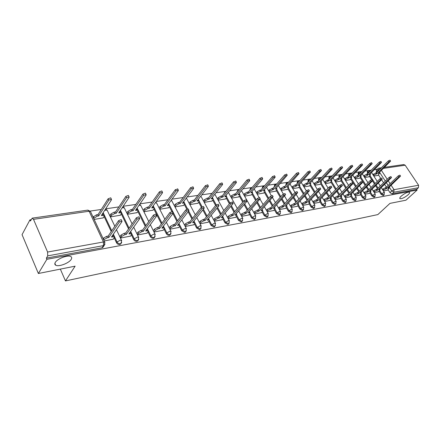 <?xml version="1.0" encoding="UTF-8"?>
<svg xmlns="http://www.w3.org/2000/svg" width="441" height="441" viewBox="0 0 441 441"><rect width="100%" height="100%" fill="white"/><g stroke="black" fill="none" stroke-linecap="round" stroke-linejoin="round"><path stroke-width="0.66" d="M401.277 196.096C404.832 193.23 407.578 191.923 409.507 192.182C409.987 192.607 409.529 193.472 408.134 194.779C404.59 197.629 401.861 198.919 399.943 198.665C399.458 198.252 399.904 197.397 401.277 196.096M55.285 262.445C57.352 258.647 68.013 254.65 70.841 256.574C71.861 257.18 71.977 258.123 71.194 259.396C69.044 263.156 58.614 267.092 55.693 265.201C54.684 264.617 54.552 263.696 55.285 262.445M379.095 191.24L381.041 194.261L383.174 195.556L383.582 195.313M369.9 192.866L371.862 195.942L374.034 197.259L374.459 196.995M360.451 194.542L362.43 197.673L364.635 199.001L365.087 198.726M350.744 196.262L352.734 199.448L354.983 200.798L355.457 200.501M340.755 198.026L342.767 201.278L345.055 202.64L345.551 202.325M330.485 199.845L332.508 203.158L334.84 204.541L335.364 204.205M319.912 201.713L321.958 205.093L324.328 206.493L324.885 206.134M309.031 203.637L311.092 207.083L313.507 208.505L314.097 208.119M297.824 205.616L299.902 209.133L302.366 210.572L302.984 210.164M286.275 207.656L288.37 211.25L290.878 212.711L291.534 212.264M274.368 209.756L276.479 213.427L279.043 214.91L279.737 214.431M262.092 211.917L264.22 215.677L266.833 217.176L267.571 216.663M249.419 214.15L251.568 217.992L254.237 219.519L255.019 218.968M236.337 216.454L238.509 220.39L241.233 221.933L242.059 221.338M222.826 218.824L225.015 222.859L227.799 224.43L228.675 223.785M208.863 221.277L211.074 225.417L213.913 227.01L214.85 226.31M194.426 223.813L196.653 228.063L199.558 229.678L200.556 228.918M179.493 226.431L181.736 230.797L184.707 232.44L185.766 231.613M164.024 229.138L166.29 233.625C167.04 234.844 168.049 235.4 169.333 235.296L170.463 234.392M148.005 231.933L150.293 236.558C151.043 237.798 152.079 238.361 153.402 238.256L154.609 237.269M131.401 234.833L133.711 239.601C134.466 240.863 135.525 241.436 136.897 241.321L138.176 240.257M114.18 237.831L116.507 242.754C117.267 244.038 118.353 244.623 119.776 244.501L121.132 243.366M377.369 169.267L374.437 169.691M371.201 170.165L365.126 171.047M361.846 171.527L355.556 172.442M352.238 172.927L345.722 173.875M342.359 174.366L335.607 175.347M332.2 175.843L325.199 176.863M321.748 177.365L314.483 178.423M310.993 178.93L303.452 180.027M299.913 180.545L292.091 181.681M288.502 182.205L280.382 183.39M276.744 183.919L268.31 185.148M264.622 185.683L255.852 186.956M252.114 187.502L243.002 188.831M239.209 189.382L229.728 190.766M225.88 191.322L216.013 192.761M212.115 193.329L201.84 194.823M197.882 195.402L187.182 196.956M183.164 197.54L172.012 199.167M167.933 199.762L156.301 201.454M152.162 202.055L140.029 203.825M135.822 204.437L123.155 206.278M118.883 206.901L105.647 208.83M101.309 209.458L90.207 211.079M31.129 219.679L29.955 219.85L30.435 220.974L32.204 218.152L33.505 219.337L47.589 252.031L103.426 241.982L89.115 211.239L33.505 219.337M38.378 273.497L46.867 259.319L417.12 190.054L405.94 200.197L389.976 203.378L377.843 214.585L65.461 280.917L75.119 266.171L38.378 273.497L22.05 234.651L29.955 219.85M384.58 167.315L403.769 164.548L405.18 165.221L418.603 185.253L418.415 187.728L416.646 189.338L392.077 193.902L389.976 192.623L388.047 189.652M386.426 187.155L384.646 184.415M383.576 182.767L381.697 179.873M380.655 178.274L378.461 174.895M376.779 172.315L376.438 171.786L378.158 170.088L378.075 168.567L378.979 168.126L380.368 168.771M416.646 189.338L417.12 190.054M104.997 244.033L104.296 245.29L103.492 245.62L47.722 255.868L46.366 258.145L46.867 259.319M47.722 255.868L47.589 252.031M104.214 240.973L113.238 239.193M94.17 219.431L103.177 217.876M110.052 215.291L110.608 216.884L120.399 215.214M120.123 236.382L120.685 238.024L130.492 236.111M127.008 212.694L127.57 214.26L137.013 212.645M137.101 233.377L137.669 234.981L147.123 233.135M154.047 232.049L163.164 230.268M143.931 211.724L153.044 210.164M169.895 229.21L178.655 227.495M159.769 209.271L168.528 207.772M185.242 226.465L193.616 224.822M175.116 206.895L183.495 205.456M200.065 223.808L208.08 222.236M189.944 204.596L197.959 203.224M214.398 221.239L222.066 219.734M204.282 202.375L211.956 201.057M228.256 218.758L235.599 217.314M218.157 200.231L225.505 198.963M241.668 216.355L248.696 214.971M231.586 198.147L238.625 196.934M254.655 214.028L261.386 212.7M244.595 196.135L251.342 194.966M267.235 211.779L273.685 210.5M257.202 194.183L263.668 193.059M279.429 209.596L285.614 208.367M269.423 192.287L275.619 191.212M291.253 207.474L297.179 206.3M281.281 190.451L287.223 189.421M302.724 205.423L308.402 204.293M292.785 188.671L298.485 187.679M313.854 203.428L319.301 202.342M303.954 186.94L309.417 185.986M324.664 201.493L329.89 200.446M314.797 185.264L320.045 184.344M335.166 199.613L340.176 198.61M325.337 183.632L330.375 182.745M345.369 197.783L350.176 196.818M335.584 182.045L340.419 181.19M355.286 196.008L359.906 195.076M345.546 180.501L350.187 179.68M364.933 194.283L369.365 193.384M355.242 178.996L359.696 178.208M374.321 192.601L378.576 191.736M364.674 177.541L368.952 176.78M377.441 188.671L375.589 185.793M374.497 184.101L372.54 181.058M371.587 179.575L369.459 176.273M367.744 173.611L367.436 173.131L368.042 172.519L367.981 170.981L370.418 170.943M368.213 190.22L366.284 187.193M365.176 185.457L360.214 177.684M358.467 174.939L358.191 174.509L358.798 173.892L358.748 172.332L361.151 172.233M358.726 191.807L356.719 188.627M355.589 186.846L350.722 179.134M348.936 176.306L348.693 175.92L349.3 175.303L349.266 173.715L351.62 173.561M348.974 193.439L346.885 190.088M345.738 188.257L340.965 180.623M339.14 177.701L339.526 175.143L341.819 174.923M338.953 195.109L336.77 191.581M335.601 189.696L330.937 182.155M329.069 179.134L329.515 178.236L329.51 176.609L331.737 176.328M328.639 196.824L326.362 193.103M325.171 191.162L320.624 183.732M318.711 180.601L319.196 179.768L319.212 178.114L321.362 177.773M318.022 198.588L315.646 194.657M314.439 192.656L310.012 185.347M308.055 182.105L308.584 181.339L308.617 179.669L310.685 179.267M307.096 200.396L304.61 196.239M303.38 194.178L299.092 187.012M297.085 183.654L297.664 182.96L297.719 181.262L299.676 180.804M295.839 202.254L293.243 197.855M291.986 195.727L287.852 188.726M284.236 204.161L281.523 199.503M280.239 197.303L276.264 190.484M272.279 206.123L269.434 201.173M268.128 198.902L264.33 192.304M259.942 208.135L256.96 202.877M255.626 200.523L252.02 194.172M247.214 210.203L244.088 204.607M242.721 202.165L239.331 196.096M234.072 212.33L230.786 206.366M229.386 203.825L226.227 198.086M220.489 214.513L217.038 208.141M215.61 205.5L212.7 200.131M206.454 216.757L202.821 209.944M201.366 207.209L198.72 202.248M191.94 219.067L188.114 211.757M186.758 209.166L184.277 204.431M176.924 221.437L172.883 213.576M171.758 211.393L169.338 206.686M161.367 223.868L153.876 209.012M145.254 226.365L137.868 211.415M128.546 228.929L121.281 213.907M112.984 235.301L112.835 234.992M111.215 231.553L104.082 216.476M102.874 213.918L102.659 213.472M60.34 269.12L65.461 280.917M383.455 190.964L387.54 190.137M373.858 176.119L377.965 175.386M367.816 171.147L367.375 171.588L367.436 173.131M358.572 172.508L358.142 172.944L358.191 174.509M349.079 173.908L348.66 174.338L348.693 175.92M339.327 175.347L338.92 175.772L338.936 177.376M329.3 176.83L328.909 177.243L328.909 178.875M318.992 178.351L318.611 178.759L318.595 180.413M308.386 179.922L308.016 180.319L307.983 181.995M297.471 181.538L297.069 183.621M286.231 183.202L285.79 185.237M274.649 184.922L274.159 186.857M262.72 186.692L262.175 188.516M250.422 188.522L249.827 190.209M237.732 190.407L237.098 191.929M224.64 192.359L223.978 193.671M211.118 194.376L210.473 195.396M377.92 168.721L376.36 170.265L376.438 171.786M46.366 258.145L102.003 247.803L102.808 247.478L103.47 246.508M113.111 239.38L114.219 237.771L114.175 236.845L111.452 237.021L121.959 221.641L121.931 221.062L119.296 222.077L108.822 237.484L107.334 237.749L104.07 239.573L103.409 238.151L106.667 236.326L108.161 236.067L118.607 220.632L121.236 219.624L121.385 219.932M103.111 238.598L103.409 238.151M112.62 235.307L113.508 235.439L113.745 235.941M103.773 240.02L104.07 239.573M108.822 237.484L108.161 236.067M93.057 217.044L96.568 214.784L98.051 214.563L98.701 215.941L97.213 216.167L93.701 218.427M103.062 218.052L104.12 216.421L104.048 215.451L101.32 215.544L111.446 199.828L111.402 199.216L108.789 200.192L98.701 215.941M98.051 214.563L108.111 198.786L110.724 197.816L110.884 198.147M102.367 213.918L103.403 214.078L103.652 214.607M130.36 236.288L131.495 234.706L131.479 233.78L128.882 233.945L139.626 218.786L139.615 218.201L137.063 219.199L126.352 234.392L124.913 234.645L121.716 236.442L121.055 235.047L124.246 233.256L125.685 233.008L136.374 217.788L138.921 216.796L139.064 217.082M119.991 236.569L121.055 235.047M130.073 232.264L130.812 232.396L131.038 232.865M120.658 237.958L121.716 236.442M126.352 234.392L125.685 233.008M146.991 233.311L148.148 231.745L148.159 230.819L145.684 230.985L156.638 216.029L156.649 215.451L154.174 216.432L143.242 231.415L141.859 231.657L138.722 233.421L138.055 232.054L141.192 230.296L142.575 230.053L153.479 215.048L155.954 214.072L156.086 214.337M136.975 233.554L138.055 232.054M146.886 229.342L147.707 229.904M137.636 234.915L138.722 233.421M143.242 231.415L142.575 230.053M109.936 215.467L110.956 213.913L114.114 212.149L115.548 211.928L116.198 213.284L114.765 213.505L111.606 215.274L110.581 216.823M120.283 215.384L121.369 213.775L121.325 212.805L118.723 212.898L129.086 197.408L129.059 196.802L126.528 197.761L116.198 213.284M115.548 211.928L125.85 196.388L128.381 195.429L128.535 195.732M119.792 211.305L120.674 211.46L120.917 211.956M126.892 212.865L127.934 211.338L131.032 209.602L132.416 209.392L133.072 210.721L131.688 210.93L128.585 212.667L127.537 214.194M136.892 212.816L138 211.228L137.989 210.258L135.508 210.351L146.081 195.082L146.076 194.475L143.617 195.418L133.072 210.721M132.416 209.392L142.939 194.073L145.398 193.13L145.536 193.412M136.589 208.786L137.564 209.398M163.038 230.439L164.212 228.896L164.25 227.969L161.886 228.129L173.032 213.378L173.059 212.799L170.656 213.764L159.532 228.543L158.198 228.78L155.116 230.511L154.449 229.171L157.531 227.446L158.865 227.209L169.961 212.408L172.492 211.691M153.352 230.649L154.449 229.171M163.098 226.525L163.787 227.043M154.014 231.983L155.116 230.511M159.532 228.543L158.865 227.209M178.522 227.666L179.719 226.139L179.785 225.219L177.525 225.373L188.842 210.82L188.88 210.241L186.543 211.189L175.253 225.775L173.963 226.001L170.937 227.699L170.27 226.387L173.296 224.69L174.586 224.463L185.848 209.866L188.307 209.144M169.184 227.804L170.27 226.387M178.743 223.808L179.311 224.293M169.846 229.116L170.937 227.699M175.253 225.775L174.586 224.463M193.489 224.987L194.696 223.482L194.79 222.556L192.629 222.711L204.095 208.35L204.15 207.777L201.879 208.709L190.435 223.096L189.189 223.317L186.212 224.987L185.545 223.697L188.516 222.032L189.762 221.812L201.184 207.408L203.571 206.686M184.498 225.026L185.545 223.697M193.842 221.189L194.305 221.63M185.165 226.31L186.212 224.987M190.435 223.096L189.762 221.812M143.253 210.357L144.312 208.852L147.36 207.143L148.694 206.945L149.345 208.246L148.011 208.45L144.962 210.159L143.898 211.663M152.928 210.329L154.052 208.764L154.069 207.799L151.698 207.893L162.47 192.838L162.475 192.232L160.089 193.164L149.345 208.246M148.694 206.945L159.41 191.841L161.797 190.914L161.93 191.174M152.795 206.36L153.633 206.934M159.074 207.898L160.127 206.454L163.115 204.773L164.405 204.58L165.061 205.859L163.771 206.057L160.778 207.733L159.725 209.177M168.407 207.931L169.553 206.388L169.598 205.423L167.332 205.517L178.274 190.672L178.302 190.071L175.981 190.986L165.061 205.859M164.405 204.58L175.303 189.691L177.745 189.018M168.434 204.018L169.146 204.552M174.388 205.489L175.402 204.133L178.34 202.485L179.586 202.298L180.237 203.555L178.991 203.742L176.053 205.39L175.038 206.746M183.373 205.616L184.536 204.089L184.603 203.13L182.431 203.218L193.533 188.583L193.571 187.982L191.317 188.886L180.237 203.555M179.586 202.298L190.639 187.612L193.015 186.94M183.539 201.757L184.145 202.254M207.948 222.396L209.172 220.908L209.288 219.993L207.22 220.136L218.819 205.969L218.896 205.396L216.68 206.316L205.098 220.511L203.896 220.726L200.975 222.363L200.302 221.101L203.224 219.464L204.431 219.254L215.985 205.037L218.306 204.315M199.299 222.347L200.302 221.101M208.439 218.664L208.791 219.061M199.96 223.609L200.975 222.363M205.098 220.511L204.431 219.254M189.183 203.163L190.165 201.89L193.053 200.275L194.255 200.093L194.911 201.322L193.704 201.504L190.815 203.13L189.834 204.398M197.838 203.373L199.018 201.868L199.112 200.914L197.033 201.002L208.268 186.565L208.328 185.97L206.129 186.857L194.911 201.322M194.255 200.093L205.451 185.606L207.761 184.928M198.141 199.58L198.637 200.032M221.933 219.894L223.168 218.422L223.311 217.507L221.327 217.65L233.046 203.665L233.135 203.097L230.979 204.001L219.276 218.014L218.113 218.218L215.241 219.833L214.574 218.593L217.446 216.978L218.609 216.774L230.29 202.744L232.545 202.022M213.604 219.761L214.574 218.593M222.523 216.222L222.804 216.575M214.265 221.002L215.241 219.833M219.276 218.014L218.609 216.774M203.499 200.92L204.442 199.723L207.281 198.13L208.444 197.959L209.1 199.167L207.937 199.343L205.093 200.936L204.15 202.132M211.84 201.206L213.031 199.723L213.146 198.77L211.151 198.858L222.512 184.614L222.584 184.018L220.445 184.895L209.1 199.167M208.444 197.959L219.767 183.671L222.016 182.987M212.253 197.474L212.667 197.888M235.466 217.468L236.712 216.018L236.878 215.103L234.976 215.247L246.8 201.443L246.905 200.875L244.799 201.763L232.991 215.594L231.867 215.792L229.039 217.38L228.372 216.162L231.2 214.574L232.324 214.381L244.11 200.534L246.304 199.812M227.44 217.264L228.372 216.162M236.155 213.868L236.365 214.177M228.107 218.482L229.039 217.38M232.991 215.594L232.324 214.381M217.352 198.748L218.256 197.629L221.051 196.063L222.176 195.892L222.832 197.083L221.702 197.254L218.907 198.819L217.997 199.938M225.384 199.112L226.586 197.645L226.729 196.692L224.816 196.78L236.288 182.728L236.376 182.139L234.287 182.998L222.832 197.083M222.176 195.892L233.609 181.797L235.797 181.113M225.913 195.44L226.239 195.81M248.564 215.12L249.821 213.687L250.008 212.782L248.184 212.915L260.218 198.726L258.167 199.602L246.265 213.257L242.396 215.01L241.729 213.813L245.598 212.06L257.478 198.389L259.617 197.673M240.836 214.85L241.729 213.813M250.008 212.782L249.49 211.851M241.497 216.046L242.396 215.01M246.265 213.257L245.598 212.06M230.759 196.653L231.63 195.6L234.38 194.057L235.472 193.891L236.122 195.06L235.031 195.225L232.28 196.769L231.409 197.822M238.509 197.077L239.722 195.628L239.882 194.685L238.046 194.768L249.617 180.898L249.716 180.314L247.677 181.168L236.122 195.06M235.472 193.891L247.004 179.983L249.132 179.3M239.127 193.472L239.386 193.797M261.254 212.849L262.522 211.432L262.731 210.528L260.978 210.66L273.106 196.642L271.099 197.507L259.115 210.991L255.328 212.711L254.666 211.537L258.454 209.817L270.416 196.317L272.499 195.6M253.801 212.512L254.666 211.537M254.463 213.687L255.328 212.711M259.115 210.991L258.454 209.817M273.552 210.644L274.831 209.249L275.057 208.345L273.37 208.477L285.581 194.63L283.624 195.484L271.568 208.797L267.852 210.489L267.196 209.332L270.906 207.639L282.94 194.31L284.974 193.599M266.364 210.252L267.196 209.332M267.026 211.404L267.852 210.489M271.568 208.797L270.906 207.639M285.481 208.51L286.76 207.132L287.008 206.234L285.388 206.36L297.664 192.678L295.757 193.516L283.64 206.669L279.996 208.328L279.34 207.193L282.979 205.534L295.073 192.37L297.058 191.659M278.541 208.064L279.34 207.193M279.203 209.199L279.996 208.328M283.64 206.669L282.979 205.534M297.047 206.438L298.331 205.076L298.601 204.183L297.041 204.304L309.378 190.788L307.509 191.615L295.343 204.602L291.771 206.239L291.115 205.12L294.687 203.488L306.831 190.484L308.766 189.773M290.354 205.941L291.115 205.12M291.01 207.061L291.771 206.239M295.343 204.602L294.687 203.488M308.27 204.431L309.565 203.081L309.847 202.193L308.347 202.314L320.734 188.957L318.909 189.773L306.699 202.601L303.199 204.211L302.543 203.108L306.043 201.504L318.231 188.66L320.127 187.954M301.809 203.885L302.543 203.108M302.465 204.982L303.199 204.211M306.699 202.601L306.043 201.504M319.174 202.474L320.767 200.258L319.323 200.379L331.753 187.177L329.967 187.982L317.724 200.661L314.284 202.243L313.634 201.157L317.068 199.575L329.295 186.89L331.141 186.185M312.928 201.89L313.634 201.157M313.579 202.97L314.284 202.243M317.724 200.661L317.068 199.575M243.746 194.624L244.584 193.632L247.291 192.116L248.349 191.956L249 193.103L247.941 193.263L245.235 194.784L244.397 195.776M251.221 195.109L252.445 193.676L252.627 192.739L250.863 192.822L262.516 179.134L262.627 178.55L260.642 179.388L249 193.103M248.349 191.956L259.97 178.225L262.048 177.541M251.932 191.565L252.12 191.852M256.337 192.662L257.142 191.725L259.804 190.231L260.829 190.077L261.48 191.207L260.455 191.361L257.787 192.86L256.982 193.792M263.547 193.197L264.776 191.785L264.98 190.854L263.283 190.931L275.013 177.42L275.14 176.841L273.194 177.673L261.48 191.207M260.829 190.077L272.527 176.527L274.55 175.843M264.98 190.854L264.468 189.966M268.541 190.76L269.313 189.878L272.929 188.257L273.574 189.371L269.958 190.992L269.186 191.874M275.504 191.35L276.739 189.955L276.959 189.024L275.327 189.101L287.256 175.187L285.36 176.003L273.574 189.371M272.929 188.257L284.693 174.879L286.672 174.195M276.959 189.024L276.446 188.142M280.382 188.919L283.706 186.637L284.671 186.493L285.316 187.585L281.766 189.183L281.022 190.016M287.102 189.553L288.348 188.175L288.585 187.249L287.014 187.326L299.009 173.583L297.157 174.388L285.316 187.585M284.671 186.493L296.49 173.28L298.419 172.602M291.87 187.133L295.128 184.917L296.065 184.779L296.705 185.854L293.226 187.425L292.51 188.213M298.364 187.805L299.61 186.444L299.869 185.523L298.359 185.606L310.409 172.029L308.595 172.822L296.705 185.854M296.065 184.779L307.928 171.731L309.819 171.053M303.028 185.402L306.214 183.252L307.123 183.114L307.768 184.173L306.859 184.31L303.662 186.46M309.301 186.113L310.552 184.768L310.828 183.853L309.367 183.93L321.472 170.518L319.692 171.301L307.768 184.173M307.123 183.114L319.03 170.226L320.877 169.553M329.758 200.578L331.373 198.384L329.978 198.5L342.448 185.452L340.7 186.245L328.424 198.77L325.05 200.33L324.405 199.26L327.773 197.706L340.028 185.17L341.836 184.47M323.727 199.955L324.405 199.26M324.378 201.019L325.05 200.33M328.424 198.77L327.773 197.706M313.86 183.721L316.985 181.631L317.873 181.499L318.512 182.541L317.625 182.673L314.499 184.768M319.923 184.47L321.18 183.136L321.472 182.227L320.067 182.304L332.211 169.052L330.469 169.824L318.512 182.541M317.873 181.499L329.813 168.771L331.615 168.098M340.044 198.737L341.681 196.559L340.331 196.675L352.833 183.776L351.119 184.559L338.826 196.94L335.513 198.472L334.868 197.419L338.175 195.892L350.452 183.5L352.221 182.806M334.217 198.075L334.868 197.419M334.862 199.128L335.513 198.472M338.826 196.94L338.175 195.892M324.389 182.089L327.454 180.055L328.313 179.928L328.947 180.953L328.093 181.086L325.023 183.12M330.254 182.866L331.819 180.65L330.463 180.722L342.64 167.63L340.937 168.39L328.947 180.953M328.313 179.928L340.281 167.354L342.045 166.681M350.049 196.945L351.697 194.79L350.397 194.9L362.921 182.15L361.24 182.921L348.93 195.159L345.678 196.664L345.033 195.633L348.285 194.123L360.573 181.879L362.309 181.19M344.415 196.251L345.033 195.633M345.055 197.287L345.678 196.664M348.93 195.159L348.285 194.123M334.625 180.501L337.63 178.522L338.468 178.401L339.101 179.41L338.264 179.537L335.259 181.516M340.298 181.312L341.88 179.112L340.573 179.189L352.778 166.246L351.102 167.001L339.101 179.41M338.468 178.401L350.452 165.976L352.183 165.309M359.773 195.203L361.438 193.064L360.181 193.175L372.722 180.567L371.074 181.328L358.759 193.423L355.562 194.911L354.922 193.891L358.114 192.408L370.412 180.303L372.11 179.619M354.327 194.481L354.922 193.891M354.966 195.495L355.562 194.911M358.759 193.423L358.114 192.408M344.581 178.963L347.525 177.034L348.34 176.913L348.969 177.91L348.158 178.037L345.209 179.961M350.071 179.801L351.67 177.624L350.402 177.695L362.629 164.901L360.992 165.645L348.969 177.91M348.34 176.913L360.341 164.636L362.033 163.975M369.238 193.511L370.914 191.388L369.701 191.493L382.253 179.029L380.633 179.785L368.318 191.741L365.176 193.202L364.536 192.199L367.678 190.738L379.977 178.77L381.641 178.087M363.968 192.756L364.536 192.199M364.602 193.759L365.176 193.202M368.318 191.741L367.678 190.738M354.266 177.464L357.155 175.59L357.943 175.468L358.572 176.455L354.889 178.451M359.575 178.329L361.19 176.168L359.966 176.24L372.21 163.594L370.6 164.328L358.572 176.455M357.943 175.468L369.955 163.335L371.614 162.674M378.444 191.863L380.142 189.762L378.962 189.862L391.525 177.536L389.932 178.28L377.617 190.099L374.525 191.543L373.891 190.551L376.978 189.112L389.282 177.276L390.913 176.604M373.345 191.08L373.891 190.551M373.979 192.067L374.525 191.543M377.617 190.099L376.978 189.112M363.693 176.003L366.526 174.178L367.292 174.063L367.921 175.033L364.316 176.979M368.83 176.896L370.462 174.757L369.277 174.829L381.531 162.321L379.949 163.049L367.921 175.033M367.292 174.063L379.31 162.067L380.936 161.412M387.413 190.253L389.116 188.175L387.981 188.274L400.544 176.08L398.984 176.813L386.669 188.505L383.631 189.928L382.997 188.952L386.035 187.53L398.328 175.827L399.932 175.16M382.474 189.448L382.997 188.952M383.108 190.424L383.631 189.928M386.669 188.505L386.035 187.53M372.865 174.586L376.399 172.696L377.016 173.649L373.488 175.546M377.843 175.496L379.486 173.379L378.339 173.451L390.605 161.081L389.05 161.803L377.016 173.649M376.399 172.696L388.411 160.833L390.009 160.182M384.221 194.707L383.802 194.966L381.669 193.665L379.723 190.644M381.041 194.261L383.973 192.364L384.453 192.508M375.098 196.383L374.663 196.658L372.491 195.341L370.528 192.265M371.862 195.942L374.828 194.023L375.33 194.178M365.727 198.103L365.269 198.395L363.059 197.061L361.08 193.93M362.43 197.673L365.424 195.732L365.953 195.892M356.096 199.867L355.611 200.181L353.362 198.83L351.367 195.644M352.734 199.448L355.766 197.48L356.317 197.651M346.196 201.686L345.678 202.022L343.39 200.655L341.378 197.403M342.767 201.278L345.827 199.282L346.406 199.464M336.009 203.549L335.469 203.913L333.137 202.524L331.108 199.211M332.508 203.158L335.607 201.135L336.218 201.328M325.53 205.467L324.956 205.859L322.58 204.453L320.535 201.074M321.958 205.093L325.089 203.042L325.728 203.251M314.736 207.441L314.13 207.86L311.715 206.438L309.648 202.987M311.092 207.083L314.262 205.004L314.929 205.225M303.628 209.475L302.984 209.927L300.519 208.483L298.436 204.955M299.902 209.133L303.105 207.027L303.81 207.264M292.179 211.564L291.501 212.049L288.987 210.589L286.882 206.983M288.37 211.25L291.611 209.111L292.355 209.365M280.382 213.714L279.66 214.243L277.097 212.76L274.975 209.073M276.479 213.427L279.759 211.261L280.548 211.531M268.211 215.93L267.444 216.503L264.832 214.999L262.687 211.228M264.22 215.677L267.538 213.477L268.365 213.764M255.659 218.218L254.843 218.835L252.175 217.308L250.014 213.444M251.568 217.992L254.926 215.765L255.797 216.073M242.699 220.572L241.833 221.244L239.11 219.695L236.922 215.726M238.509 220.39L241.905 218.124L242.826 218.455M229.314 222.997L228.394 223.73L225.61 222.159L223.4 218.08M225.015 222.859L228.455 220.561L229.425 220.919M215.484 225.5L214.508 226.305L211.663 224.706L209.42 220.506M211.074 225.417L214.558 223.085L215.583 223.466M201.184 228.08L200.142 228.962L197.237 227.341L194.955 222.997M196.653 228.063L200.181 225.693L201.261 226.101M186.394 230.742L185.286 231.712L182.309 230.07L179.978 225.538M181.736 230.797L182.309 230.07L185.308 228.388L186.267 228.449L186.455 228.824M171.08 233.493L169.901 234.562C168.622 234.662 167.608 234.105 166.858 232.892L163.424 226.09M166.29 233.625L166.858 232.892L169.906 231.178L170.926 231.244L171.119 231.652M155.221 236.337L153.964 237.512C152.641 237.616 151.605 237.054 150.85 235.814L147.344 228.719M150.293 236.558L150.85 235.814L153.959 234.072L155.039 234.138L155.243 234.573M138.783 239.27L138.154 240.279L137.449 240.565C136.076 240.681 135.012 240.108 134.257 238.846L130.668 231.431M133.711 239.601L134.257 238.846L137.421 237.071L138.568 237.142L138.783 237.611M121.733 242.307L121.071 243.432L120.316 243.741C118.894 243.862 117.802 243.278 117.047 241.988L113.365 234.215M116.507 242.754L117.047 241.988L120.266 240.18L121.49 240.251L121.716 240.758M389.976 192.623L391.751 190.959L389.232 187.089M388.185 185.485L386.399 182.739M385.318 181.086L379.563 172.249M378.499 170.617L378.158 170.088L380.296 168.848M381.437 170.402L387.22 179.261M388.306 180.915L390.098 183.665M391.15 185.27L394.028 189.674L418.603 185.253M405.18 165.221L383.499 168.374M378.064 188.07L376.206 185.192M375.12 183.5L370.071 175.667M368.356 173.004L368.042 172.519L370.065 171.301M368.836 189.613L366.901 186.587M365.793 184.851L360.826 177.073M359.073 174.327L358.798 173.892L360.683 172.707M359.349 191.196L357.337 188.015M356.207 186.229L351.334 178.517M349.542 175.683L349.3 175.303L351.025 174.167M349.597 192.816L347.502 189.47M346.356 187.634L341.577 180M339.746 177.073L339.542 176.747L341.086 175.689M339.57 194.481L337.387 190.953M336.218 189.068L331.544 181.521M329.675 178.495L329.515 178.236L330.838 177.271M329.256 196.19L326.974 192.469M325.789 190.529L321.23 183.087M319.317 179.961L320.276 178.93M318.639 197.948L316.258 194.012M315.05 192.011L310.618 184.696M308.656 181.455L309.367 180.689M307.708 199.745L305.222 195.589M303.987 193.527L299.693 186.35M297.686 182.993L298.028 182.618M296.451 201.598L293.849 197.199M292.592 195.065L288.447 188.053M284.847 203.494L282.13 198.836M280.845 196.631L276.86 189.806M272.885 205.445L270.035 200.501M268.729 198.224L264.92 191.609M260.548 207.452L257.561 202.193M256.221 199.839L252.605 193.467M247.814 209.514L244.678 203.918M243.311 201.471L239.904 195.38M234.662 211.63L231.376 205.66M229.976 203.125L226.79 197.347M221.079 213.808L217.622 207.43M216.2 204.817L213.251 199.371M207.038 216.04L203.4 209.221M202.072 206.73L199.255 201.454M192.519 218.339L188.682 211.024M187.557 208.88L184.785 203.593M183.864 201.84L183.71 201.537M179.311 224.237L178.952 223.537M177.491 220.698L169.802 205.765M169.146 204.497L168.71 203.643M161.93 223.124L153.187 205.809M145.806 225.61L137.107 208.036M129.086 228.162L120.448 210.324M111.738 230.781L103.166 212.678M107.433 210.754L107.185 210.236L105.956 210.098L104.556 210.522M211.046 194.674L211.934 193.56M224.557 192.96L224.998 191.918L225.814 191.405M237.677 191.229L238.068 189.999L239.176 189.421M250.411 189.514L250.736 188.147L252.076 187.546M262.764 187.833L263.018 186.345L264.556 185.76M274.754 186.185L274.93 184.603L276.628 184.046M286.391 184.57L286.496 182.905L288.331 182.398M124.467 208.196L124.23 207.711L122.113 207.832M140.899 205.726L140.673 205.274L139.02 205.28M156.764 203.351L156.549 202.926L155.304 202.854M172.089 201.052L170.998 200.539M186.901 198.83L186.135 198.334M201.228 196.686L200.738 196.239M215.092 194.613L214.828 194.244M241.519 190.661L250.427 206.504M102.003 247.803L103.492 245.62L103.426 241.982L104.726 242.065L104.964 242.611M392.077 193.902L393.852 192.243L391.751 190.959L394.028 189.674L393.852 192.243L418.415 187.728M32.309 218.135L87.759 210.137L89.115 211.239L90.416 211.382L90.681 211.945M112.929 236.762L112.394 235.637M107.334 237.749L106.667 236.326M119.296 222.077L118.607 220.632M96.568 214.784L97.213 216.167M93.349 216.586L93.994 217.975M102.235 214.128L102.797 215.324M108.111 198.786L108.789 200.192M130.304 233.697L129.797 232.65M124.913 234.645L124.246 233.256M137.063 219.199L136.374 217.788M147.057 230.742L146.572 229.772M141.859 231.657L141.192 230.296M154.174 216.432L153.479 215.048M114.114 212.149L114.765 213.505M110.956 213.913L111.606 215.274M119.61 211.575L120.145 212.683M125.85 196.388L126.528 197.761M131.032 209.602L131.688 210.93M127.934 211.338L128.585 212.667M136.368 209.111L136.875 210.142M142.939 194.073L143.617 195.418M163.209 227.898L162.751 226.983M158.198 228.78L157.531 227.446M170.656 213.764L169.961 212.408M178.803 225.147L178.362 224.293M173.963 226.001L173.296 224.69M186.543 211.189L185.848 209.866M193.864 222.496L193.439 221.691M189.189 223.317L188.516 222.032M201.879 208.709L201.184 207.408M147.36 207.143L148.011 208.45M144.312 208.852L144.962 210.159M152.531 206.724L153.021 207.689M159.41 191.841L160.089 193.164M163.115 204.773L163.771 206.057M160.127 206.454L160.778 207.733M168.142 204.415L168.611 205.319M175.303 189.691L175.981 190.986M178.34 202.485L178.991 203.742M175.402 204.133L176.053 205.39M183.224 202.182L183.671 203.031M190.639 187.612L191.317 188.886M208.411 219.927L208.009 219.171M203.896 220.726L203.224 219.464M216.68 206.316L215.985 205.037M193.053 200.275L193.704 201.504M190.165 201.89L190.815 203.13M197.8 200.016L198.224 200.82M205.451 185.606L206.129 186.857M222.485 217.446L222.093 216.735M218.113 218.218L217.446 216.978M230.979 204.001L230.29 202.744M207.281 198.13L207.937 199.343M204.442 199.723L205.093 200.936M211.895 197.921L212.308 198.682M219.767 183.671L220.445 184.895M236.095 215.048L235.72 214.376M231.867 215.792L231.2 214.574M244.799 201.763L244.11 200.534M221.051 196.063L221.702 197.254M218.256 197.629L218.907 198.819M225.538 195.892L225.935 196.609M233.609 181.797L234.287 182.998M249.27 212.727L248.911 212.088M245.174 213.45L244.507 212.253M258.167 199.602L257.478 198.389M234.38 194.057L235.031 195.225M231.63 195.6L232.28 196.769M238.752 193.924L239.132 194.602M247.004 179.983L247.677 181.168M262.026 210.478L261.684 209.872M258.062 211.178L257.395 209.999M271.099 197.507L270.416 196.317M274.39 208.295L274.059 207.722M270.548 208.973L269.886 207.821M283.624 195.484L282.94 194.31M286.374 206.184L286.055 205.638M282.648 206.84L281.986 205.704M295.757 193.516L295.073 192.37M297.995 204.139L297.686 203.615M294.384 204.773L293.723 203.654M307.509 191.615L306.831 190.484M309.273 202.149L308.976 201.653M305.767 202.766L305.111 201.664M318.909 189.773L318.231 188.66M320.221 200.22L319.934 199.745M316.814 200.82L316.164 199.734M329.967 187.982L329.295 186.89M247.291 192.116L247.941 193.263M244.584 193.632L245.235 194.784M251.546 192.017L251.91 192.662M259.97 178.225L260.642 179.388M259.804 190.231L260.455 191.361M257.142 191.725L257.787 192.86M263.95 190.165L264.302 190.777M272.527 176.527L273.194 177.673M271.937 188.406L272.582 189.52M269.313 189.878L269.958 190.992M275.978 188.368L276.32 188.952M284.693 174.879L285.36 176.003M283.706 186.637L284.351 187.734M281.121 188.087L281.766 189.183M287.648 186.626L287.973 187.182M296.49 173.28L297.157 174.388M295.128 184.917L295.768 185.997M292.581 186.345L293.226 187.425M298.97 184.933L299.285 185.463M307.928 171.731L308.595 172.822M306.214 183.252L306.859 184.31M303.711 184.658L304.351 185.722M309.968 183.285L310.271 183.792M319.03 170.226L319.692 171.301M330.855 198.345L330.574 197.893M327.547 198.93L326.897 197.86M340.7 186.245L340.028 185.17M316.985 181.631L317.625 182.673M314.521 183.015L315.155 184.062M320.651 181.686L320.943 182.172M329.813 168.771L330.469 169.824M341.185 196.521L340.915 196.091M337.971 197.088L337.321 196.041M351.119 184.559L350.452 183.5M327.454 180.055L328.093 181.086M325.023 181.422L325.656 182.453M331.031 180.132L331.318 180.595M340.281 167.354L340.937 168.39M351.223 194.751L350.964 194.338M348.098 195.302L347.453 194.272M361.24 182.921L360.573 181.879M337.63 178.522L338.264 179.537M335.232 179.873L335.866 180.887M341.125 178.622L341.4 179.063M350.452 165.976L351.102 167.001M360.986 193.031L360.732 192.634M357.949 193.566L357.309 192.552M371.074 181.328L370.412 180.303M347.525 177.034L348.158 178.037M345.16 178.368L345.788 179.366M350.942 177.144L351.207 177.574M360.341 164.636L360.992 165.645M370.484 191.355L370.242 190.975M367.529 191.879L366.89 190.876M380.633 179.785L379.977 178.77M357.155 175.59L357.783 176.571M354.823 176.902L355.446 177.883M360.49 175.711L360.749 176.124M369.955 163.335L370.6 164.328M379.723 189.729L379.486 189.36M376.851 190.236L376.212 189.244M389.932 178.28L389.282 177.276M366.526 174.178L367.149 175.149M364.222 175.474L364.845 176.444M369.79 174.316L370.038 174.708M379.31 162.067L379.949 163.049M388.719 188.142L388.493 187.789M385.919 188.638L385.291 187.662M398.984 176.813L398.328 175.827M375.649 172.806L376.267 173.765M373.378 174.085L373.996 175.038M378.841 172.96L379.084 173.335M388.411 160.833L389.05 161.803M120.531 244.198L121.071 243.432L121.49 240.251L116.457 229.695M114.814 226.239L107.185 210.236L105.515 209.034M137.603 241.034L138.154 240.279L138.568 237.142L133.7 227.148M154.069 237.986L154.631 237.241L155.039 234.138L150.32 224.656M169.956 235.042L170.529 234.309L170.926 231.244L166.351 222.225M185.297 232.203L185.876 231.475L186.267 228.449L181.819 219.85M200.115 229.458L200.699 228.741L201.09 225.748L196.763 217.534M214.436 226.801L215.032 226.095L215.417 223.14L211.2 215.28M228.295 224.232L228.89 223.537L229.27 220.616L225.158 213.08M241.701 221.751L242.302 221.057L242.677 218.174L238.669 210.936M254.678 219.342L255.289 218.659L255.659 215.814L251.745 208.847M267.257 217.011L267.869 216.338L268.233 213.521L264.407 206.812M279.44 214.75L280.057 214.089L280.421 211.305L276.678 204.833M291.258 212.562L291.881 211.9L292.234 209.155L288.574 202.91M302.724 210.434L303.347 209.784L303.7 207.066L300.117 201.03M313.849 208.373L314.477 207.728L314.824 205.043L311.313 199.2M324.653 206.366L325.282 205.732L325.629 203.081L322.184 197.419M335.149 204.42L335.777 203.792L336.119 201.173L332.746 195.677M345.347 202.529L345.976 201.906L346.317 199.315L343.004 193.985M355.264 200.688L355.893 200.076L356.229 197.513L352.982 192.337M364.905 198.897L365.539 198.29L365.87 195.76L362.678 190.727M374.288 197.16L374.922 196.559L375.252 194.057L372.116 189.156M383.422 195.462L384.05 194.867L384.381 192.397L381.3 187.629M132.102 223.868L124.23 207.711L122.918 206.631M148.766 221.536L140.673 205.274L139.67 204.343M164.835 219.243L156.549 202.926L155.8 202.154M180.341 217L171.356 200.054M195.319 214.806L186.367 198.031M209.795 212.656L200.859 196.085M223.785 210.555L214.861 194.205M228.399 192.392L237.324 208.505M254.192 188.908L259.082 197.48M260.107 199.277L263.117 204.552M266.496 187.232L271.364 195.639M272.544 197.684L275.416 202.651M278.431 185.595L283.337 193.963M284.594 196.113L287.334 200.787M290.007 183.996L295.012 192.43M296.28 194.564L298.899 198.979M301.247 182.442L306.374 190.975M307.614 193.042L310.117 197.21M312.162 180.926L317.399 189.536M318.617 191.543L321.009 195.484M322.762 179.443L328.104 188.125M329.295 190.071L331.593 193.803M333.071 177.999L338.501 186.73M339.675 188.621L341.869 192.16M343.092 176.587L348.599 185.363M349.757 187.199L351.863 190.562M352.839 175.215L358.423 184.018M359.558 185.81L361.581 188.996M362.32 173.87L367.976 182.701M369.095 184.437L371.035 187.469M371.554 172.558L377.27 181.4M378.367 183.098L380.236 185.981M102.808 247.478L104.296 245.29L104.726 242.065L90.416 211.382L87.853 210.12M381.377 167.778L379.1 168.109M55.693 265.201L54.882 263.338M399.943 198.665L399.75 198.367M114.175 236.845L113.508 235.439M121.931 221.062L121.236 219.624M103.403 214.078L104.048 215.451M110.724 197.816L111.402 199.216M131.479 233.78L130.812 232.396M139.615 218.201L138.921 216.796M148.159 230.819L147.492 229.469M156.649 215.451L155.954 214.072M120.674 211.46L121.325 212.805M128.381 195.429L129.059 196.802M137.333 208.94L137.989 210.258M145.398 193.13L146.076 194.475M164.25 227.969L163.583 226.641M173.059 212.799L172.365 211.448M179.785 225.219L179.118 223.918M188.88 210.241L188.186 208.918M194.79 222.556L194.117 221.283M204.15 207.777L203.455 206.476M153.413 206.504L154.069 207.799M161.797 190.914L162.475 192.232M168.942 204.155L169.598 205.423M177.618 188.776L178.302 190.071M183.947 201.884L184.603 203.13M192.893 186.714L193.571 187.982M209.288 219.993L208.621 218.736M218.896 205.396L218.201 204.122M198.456 199.69L199.112 200.914M207.65 184.718L208.328 185.97M223.311 217.507L222.644 216.277M233.135 203.097L232.44 201.846M212.49 197.562L213.146 198.77M221.906 182.795L222.584 184.018M236.878 215.103L236.211 213.896M246.905 200.875L246.21 199.641M226.073 195.512L226.729 196.692M235.698 180.931L236.376 182.139M260.218 198.726L259.529 197.513M239.231 193.522L239.882 194.685M249.038 179.134L249.716 180.314M262.731 210.528L262.097 209.409M273.106 196.642L272.417 195.457M275.057 208.345L274.451 207.292M285.581 194.63L284.892 193.461M287.008 206.234L286.424 205.236M297.664 192.678L296.98 191.532M298.601 204.183L298.039 203.24M309.378 190.788L308.7 189.658M309.847 202.193L309.312 201.3M320.734 188.957L320.061 187.844M320.767 200.258L320.254 199.409M331.753 187.177L331.081 186.085M251.976 191.592L252.627 192.739M261.954 177.387L262.627 178.55M274.467 175.7L275.14 176.841M286.589 174.063L287.256 175.187M287.99 186.245L288.585 187.249M298.342 172.475L299.009 173.583M299.301 184.575L299.869 185.523M309.747 170.937L310.409 172.029M310.282 182.949L310.828 183.853M320.811 169.443L321.472 170.518M331.373 198.384L330.882 197.579M342.448 185.452L341.781 184.377M320.949 181.372L321.472 182.227M331.555 167.993L332.211 169.052M341.681 196.559L341.207 195.793M352.833 183.776L352.166 182.717M331.318 179.834L331.819 180.65M341.984 166.588L342.64 167.63M351.697 194.79L351.24 194.062M362.921 182.15L362.254 181.108M341.395 178.34L341.88 179.112M352.127 165.221L352.778 166.246M361.438 193.064L361.003 192.37M372.722 180.567L372.061 179.542M351.201 176.88L351.67 177.624M361.978 163.892L362.629 164.901M370.914 191.388L370.495 190.727M382.253 179.029L381.597 178.021M360.738 175.463L361.19 176.168M371.565 162.597L372.21 163.594M380.142 189.762L379.734 189.128M391.525 177.536L390.869 176.538M370.027 174.079L370.462 174.757M380.886 161.34L381.531 162.321M389.116 188.175L388.725 187.568M400.544 176.08L399.888 175.099M379.067 172.734L379.486 173.379M389.965 160.116L390.605 161.081"/></g></svg>
